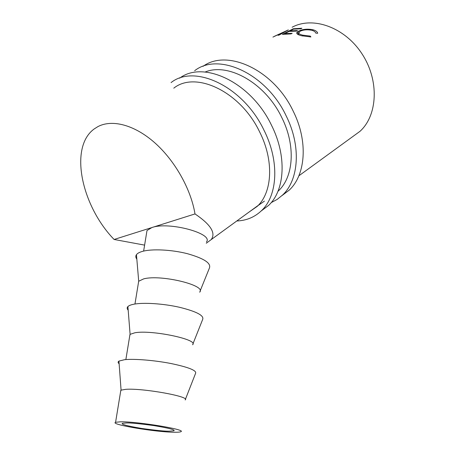 <?xml version="1.0" encoding="UTF-8"?>
<svg xmlns="http://www.w3.org/2000/svg" width="455" height="455" viewBox="0 0 455 455"><rect width="100%" height="100%" fill="white"/><g stroke="black" fill="none" stroke-linecap="round" stroke-linejoin="round"><path stroke-width="0.68" d="M169.124 431.192L173.856 430.8C175.63 429.867 168.97 428.132 153.881 425.59C139.412 423.645 130.272 422.763 126.444 422.957L122.458 423.332C120.638 424.248 127.042 425.954 141.681 428.451C155.82 430.396 164.966 431.312 169.124 431.192M120.512 421.808L115.581 422.286C109.263 424.413 156.406 432.25 174.578 432.244C177.808 432.284 179.85 432.119 180.703 431.75C187.909 429.827 137.95 421.466 120.512 421.808M120.638 391.419L121.075 390.128L125.762 389.326C142.728 387.956 190.998 396.72 185.174 399.939M119.13 363.772C117.873 362.732 117.805 361.839 118.931 361.099L124.534 359.695C134.1 358.625 154.313 360.263 170.961 363.517C188.632 367.236 196.833 370.512 195.576 373.35L185.373 399.422M129.692 336.171L130.102 334.334L134.913 332.764C151.919 329.642 199.159 339.68 192.59 344.748M128.191 310.208C126.951 308.86 126.854 307.648 127.9 306.573C128.89 305.595 130.807 304.822 133.651 304.253C143.194 302.308 163.174 303.582 179.406 307.256C196.606 311.51 204.346 315.594 202.634 319.518L192.903 343.969M138.32 283.493L138.707 281.236L143.626 278.898C160.661 274.155 206.923 285.421 199.643 292.184M136.836 259.157C135.613 257.536 135.488 256.04 136.454 254.669C137.421 253.35 139.378 252.269 142.335 251.422C151.856 248.68 171.615 249.636 187.443 253.702C204.187 258.474 211.49 263.308 209.345 268.217L200.063 291.149M206.445 241.935C213.901 233.591 168.85 221.335 151.936 227.528L146.999 230.514L146.555 233.205M144.605 245.12L114.103 239.472C81.564 205.984 68.716 147.221 94.282 128.89L97.933 126.598C112.089 119.125 134.344 124.778 154.609 142.637C174.851 160.501 190.918 189.058 195.002 213.93C210.699 224.525 216.091 233.091 211.171 239.626L206.269 243.243M151.947 227.534L195.002 213.93M274.302 36.349L288.339 29.899L279.336 34.984L278.039 35.319L284.563 31.685L272.926 37.088M292.11 27.237C312.926 15.976 344.907 27.272 362.117 54.02C379.521 80.643 377.61 115.49 359.962 131.341L352.466 136.796M293.253 28.773L301.915 28.238L300.818 28.813L293.498 29.137L290.171 30.855L297.502 30.536L296.393 31.116L289.056 31.429L284.841 33.602L292.19 33.3L291.058 33.892L282.362 34.381L293.253 28.773L293.373 29.205M317.681 33.283L315.776 33.118C315.429 31.867 314.064 30.917 311.675 30.269C307.159 29.416 303.263 29.768 299.987 31.321L298.668 33.181C299.151 33.937 300.482 34.591 302.649 35.143L310.27 36.087L310.896 36.946L301.534 35.74C299.026 35.115 297.462 34.387 296.859 33.568L296.768 33.386C296.524 32.635 297.143 31.89 298.628 31.139C302.586 29.194 307.33 28.716 312.858 29.712C315.781 30.519 317.385 31.708 317.681 33.283M114.103 239.472L151.322 227.733M302.649 35.143L302.609 36.013M310.27 36.087L310.139 36.963M298.628 31.139L298.73 32.271M312.858 29.712L312.807 30.616M290.171 30.855L290.279 31.287M297.65 31.725L297.997 34.5M284.841 33.602L284.949 34.045M194.66 70.707C218.417 51.95 266.164 73.34 286.11 115.746C301.449 146.231 298.861 180.021 282.498 195.11L277.146 199.426L271.169 202.646M203.015 66.362C227.068 48.503 273.802 69.74 293.242 111.236C308.382 141.442 305.635 175.027 289.232 190.122L281.929 195.65M205.108 72.026C228.319 62.307 265.419 83.134 281.77 117.515C295.989 145.697 293.606 177.04 278.329 190.963L277.942 191.333M171.074 82.588C194.535 63.751 242.987 86.234 263.815 129.846C279.785 161.201 277.709 195.605 261.5 210.659C254.675 217.166 246.439 220.607 236.788 220.982M179.64 78.175C203.368 59.986 251.046 82.224 271.402 125.045C287.156 156.111 284.898 190.304 268.638 205.376L261.136 211.012M264.406 201.138L255.801 207.144M173.782 88.173C195.462 70.593 240.223 91.37 259.469 131.586C274.268 160.569 272.374 192.482 257.234 206.371L248.589 212.394M173.856 430.8L173.941 430.18M115.581 422.286L120.831 390.259M121.075 390.128L118.931 361.099M125.859 359.569L129.971 334.453M130.102 334.334L127.9 306.573M134.959 304.02L138.684 281.264M138.707 281.236L136.454 254.669M143.626 251.092L146.999 230.514M211.171 239.626L258.195 205.404M278.113 190.907L279.142 190.162M298.85 175.818L359.962 131.341M298.753 34.847L298.668 33.181M282.498 195.11L289.232 190.122M261.5 210.659L268.638 205.376"/></g></svg>

